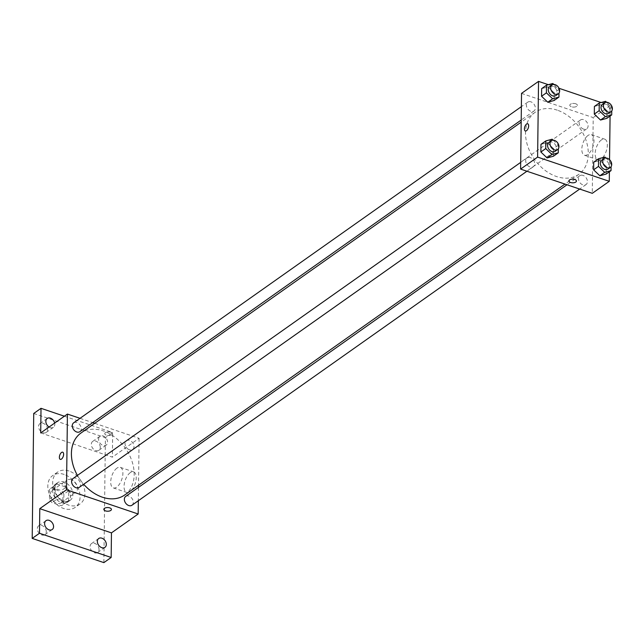 <?xml version="1.0" encoding="UTF-8"?>
<svg xmlns="http://www.w3.org/2000/svg" width="644" height="644" viewBox="0 0 644 644"><rect width="100%" height="100%" fill="white"/><g stroke="black" fill="none" stroke-linecap="round" stroke-linejoin="round"><path stroke-width="0.48" stroke-dasharray="3.22 2.42" d="M71.307 479.708A7.575 5.506 54.8 0 0 66.855 480.142A7.575 5.506 54.8 0 0 66.726 489.504A7.575 5.506 54.8 0 0 75.598 492.515A7.575 5.506 54.8 0 0 77.055 485.761A7.575 5.506 54.8 0 0 71.307 479.708M56.736 489.995A7.575 5.506 54.8 0 0 52.285 490.43A7.575 5.506 54.8 0 0 52.156 499.8A7.575 5.506 54.8 0 0 61.027 502.811A7.575 5.506 54.8 0 0 62.484 496.049A7.575 5.506 54.8 0 0 56.736 489.995M63.885 494.181L63.764 503.898A10.288 7.478 54.8 0 1 62.589 505.025A10.288 7.478 54.8 0 1 61.164 505.741L51.971 502.642A10.288 7.478 54.8 0 1 49.435 499.052L49.548 489.343A10.288 7.478 54.8 0 1 50.723 488.216A10.288 7.478 54.8 0 1 52.156 487.492L61.349 490.599A10.288 7.478 54.8 0 1 63.885 494.181L68.739 490.752L68.626 500.469L63.764 503.898M49.435 499.052L54.289 495.622L54.41 485.914L49.548 489.343M52.156 487.492L57.01 484.063L66.203 487.17L61.349 490.599M57.01 484.063A10.288 7.478 54.8 0 0 55.585 484.787A10.288 7.478 54.8 0 0 54.41 485.914M54.289 495.622A10.288 7.478 54.8 0 0 56.825 499.205L51.971 502.642M68.626 500.469A10.288 7.478 54.8 0 1 67.451 501.596A10.288 7.478 54.8 0 1 66.018 502.312L56.825 499.205M68.739 490.752A10.288 7.478 54.8 0 0 66.203 487.17M52.558 490.165A10.819 7.865 -125.2 0 1 55.271 484.352A10.819 7.865 -125.2 0 1 67.942 488.651A10.819 7.865 -125.2 0 1 67.757 502.03A10.819 7.865 -125.2 0 1 57.976 500.774A10.819 7.865 -125.2 0 1 52.558 490.165M54.982 488.45A10.819 7.865 54.8 0 0 60.399 499.06A10.819 7.865 54.8 0 0 70.188 500.316A10.819 7.865 54.8 0 0 72.265 490.656A10.819 7.865 54.8 0 0 64.062 482.01A10.819 7.865 54.8 0 0 57.702 482.638A10.819 7.865 54.8 0 0 54.982 488.45M66.018 502.312L61.164 505.741M64.15 474.435A19.481 14.16 54.8 0 0 52.703 475.562A19.481 14.16 54.8 0 0 52.373 499.647A19.481 14.16 54.8 0 0 75.179 507.392A19.481 14.16 54.8 0 0 78.93 490.004A19.481 14.16 54.8 0 0 64.15 474.435M69.005 471.006A19.481 14.16 54.8 0 0 57.566 472.133A19.481 14.16 54.8 0 0 57.236 496.218A19.481 14.16 54.8 0 0 80.041 503.962A19.481 14.16 54.8 0 0 83.784 486.574A19.481 14.16 54.8 0 0 69.005 471.006M99.031 549.582A5.41 3.936 54.8 0 0 96.326 544.277A5.41 3.936 54.8 0 0 91.432 543.649A5.41 3.936 54.8 0 0 91.335 550.338A5.41 3.936 54.8 0 0 97.671 552.488A5.41 3.936 54.8 0 0 99.031 549.582M100.279 447.355A5.41 3.936 54.8 0 0 97.574 442.058A5.41 3.936 54.8 0 0 92.68 441.422A5.41 3.936 54.8 0 0 92.591 448.111A5.41 3.936 54.8 0 0 98.918 450.269A5.41 3.936 54.8 0 0 100.279 447.355M47.527 429.532A5.41 3.936 54.8 0 0 44.822 424.227A5.41 3.936 54.8 0 0 39.928 423.599A5.41 3.936 54.8 0 0 39.831 430.289A5.41 3.936 54.8 0 0 46.167 432.438A5.41 3.936 54.8 0 0 47.527 429.532M46.279 531.759A5.41 3.936 54.8 0 0 43.575 526.454A5.41 3.936 54.8 0 0 38.68 525.826A5.41 3.936 54.8 0 0 38.584 532.516A5.41 3.936 54.8 0 0 44.919 534.665A5.41 3.936 54.8 0 0 46.279 531.759M33.73 413.464L105.399 437.687L103.877 562.623M54.668 423.076A5.41 3.936 -125.2 0 1 54.812 424.388A5.41 3.936 -125.2 0 1 53.452 427.294A5.41 3.936 -125.2 0 1 49.073 427.028M98.604 439.184A5.41 3.936 -125.2 0 1 99.965 436.278A5.41 3.936 -125.2 0 1 104.859 436.906A5.41 3.936 -125.2 0 1 107.564 442.211A5.41 3.936 -125.2 0 1 106.204 445.117A5.41 3.936 -125.2 0 1 101.317 444.489A5.41 3.936 -125.2 0 1 98.604 439.184M40.709 432.929L112.386 457.151L112.684 432.535L105.399 437.687M64.376 416.217L112.684 432.535M94.74 423.293L139.096 438.282L112.386 457.151M139.096 438.282L138.524 485.238M138.5 487.363L138.331 500.734M130.249 472.656A10.859 5.281 -71.3 0 0 124.34 483.515A10.859 5.281 -71.3 0 0 126.659 492.435A10.859 5.281 -71.3 0 0 135.135 483.837A10.859 5.281 -71.3 0 0 133.614 471.859A10.859 5.281 -71.3 0 0 130.249 472.656M124.67 495.011A37.924 27.571 54.8 0 0 131.964 461.168A37.924 27.571 54.8 0 0 103.201 430.868A37.924 27.571 54.8 0 0 80.919 433.058M77.425 475.417A37.924 27.571 54.8 0 0 83.68 484.248M80.033 418.326L92.72 422.617M131.956 505.234A5.41 3.936 54.8 0 0 132.994 500.404A5.41 3.936 54.8 0 0 128.889 496.081A5.41 3.936 54.8 0 0 125.709 496.395M79.88 431.681A5.41 3.936 54.8 0 0 80.927 426.851A5.41 3.936 54.8 0 0 76.821 422.528A5.41 3.936 54.8 0 0 73.641 422.834M79.204 487.411A5.41 3.936 54.8 0 0 80.242 482.581A5.41 3.936 54.8 0 0 76.137 478.259A5.41 3.936 54.8 0 0 72.957 478.573M129.46 449.818A5.41 3.936 -125.2 0 1 125.355 445.495A5.41 3.936 -125.2 0 1 126.393 440.665A5.41 3.936 -125.2 0 1 132.728 442.814A5.41 3.936 -125.2 0 1 132.64 449.504A5.41 3.936 -125.2 0 1 129.46 449.818M110.679 432.164A3.792 1.835 -179.3 0 0 106.791 432.019A3.792 1.835 -179.3 0 0 104.763 433.613A3.792 1.835 -179.3 0 0 108.53 435.497A3.792 1.835 -179.3 0 0 112.338 433.71A3.792 1.835 -179.3 0 0 110.679 432.164A3.792 1.835 -179.3 0 0 106.791 432.027A3.792 1.835 -179.3 0 0 104.763 433.621A3.792 1.835 -179.3 0 0 108.53 435.505A3.792 1.835 -179.3 0 0 112.338 433.71A3.792 1.835 -179.3 0 0 110.679 432.164M103.837 509.34L103.837 509.34A3.792 1.835 0.7 0 1 107.653 507.544A3.792 1.835 0.7 0 1 111.412 509.428L111.412 509.428M116.918 468.148A10.859 5.281 -71.3 0 0 111.01 479.007A10.859 5.281 -71.3 0 0 113.328 487.927A10.859 5.281 -71.3 0 0 121.805 479.337A10.859 5.281 -71.3 0 0 120.283 467.359A10.859 5.281 -71.3 0 0 116.918 468.148M62.718 452.193L62.718 452.193A3.792 1.843 108.7 0 1 63.249 456.371A3.792 1.843 108.7 0 1 60.295 459.373L60.286 459.373M557.318 110.18A37.924 27.571 54.8 0 0 535.035 112.37A37.924 27.571 54.8 0 0 534.391 159.253A37.924 27.571 54.8 0 0 578.787 174.331A37.924 27.571 54.8 0 0 586.08 140.489A37.924 27.571 54.8 0 0 557.318 110.18M583.569 129.13A5.41 3.936 -125.2 0 1 579.463 124.807A5.41 3.936 -125.2 0 1 580.502 119.977A5.41 3.936 -125.2 0 1 586.837 122.127A5.41 3.936 -125.2 0 1 586.748 128.816A5.41 3.936 -125.2 0 1 583.569 129.13M530.254 157.571A5.41 3.936 54.8 0 0 527.074 157.885A5.41 3.936 54.8 0 0 526.977 164.574A5.41 3.936 54.8 0 0 533.312 166.724A5.41 3.936 54.8 0 0 534.359 161.894A5.41 3.936 54.8 0 0 530.254 157.571M530.93 101.841A5.41 3.936 54.8 0 0 527.75 102.155A5.41 3.936 54.8 0 0 527.661 108.844A5.41 3.936 54.8 0 0 533.997 110.993A5.41 3.936 54.8 0 0 535.035 106.163A5.41 3.936 54.8 0 0 530.93 101.841M583.005 175.393A5.41 3.936 54.8 0 0 579.825 175.707A5.41 3.936 54.8 0 0 579.729 182.397A5.41 3.936 54.8 0 0 586.064 184.546A5.41 3.936 54.8 0 0 587.111 179.716A5.41 3.936 54.8 0 0 583.005 175.393M521.535 93.38L593.213 117.594L592.287 193.321M593.72 162.175L600.039 160.477L606.262 166.418L606.165 174.065L606.262 166.418L600.039 160.477L593.72 162.175M541.652 88.622L547.964 86.916L554.194 92.857L554.098 100.512L554.194 92.857L547.964 86.916L541.652 88.622M601.11 102.517L610.206 105.592L610.077 116.057M609.546 159.664L609.401 171.787M548.358 84.694L559.04 88.3M540.968 144.353L547.287 142.646L553.51 148.595L553.413 156.242L553.51 148.595L547.287 142.646L540.968 144.353M594.404 106.445L600.715 104.739L606.946 110.688L606.849 118.335L606.946 110.688L600.715 104.739L594.404 106.445M610.206 105.592L593.213 117.594M601.359 139.957A10.859 5.281 -71.3 0 0 595.45 150.817A10.859 5.281 -71.3 0 0 597.769 159.744A10.859 5.281 -71.3 0 0 606.246 151.147A10.859 5.281 -71.3 0 0 604.724 139.168A10.859 5.281 -71.3 0 0 601.359 139.957M575.704 103.765A3.792 1.835 -179.3 0 0 571.816 103.628A3.792 1.835 -179.3 0 0 569.795 105.222A3.792 1.835 -179.3 0 0 573.562 107.105A3.792 1.835 -179.3 0 0 577.37 105.31A3.792 1.835 -179.3 0 0 575.704 103.765A3.792 1.835 -179.3 0 0 571.816 103.628A3.792 1.835 -179.3 0 0 569.795 105.222A3.792 1.835 -179.3 0 0 573.562 107.105A3.792 1.835 -179.3 0 0 577.37 105.318A3.792 1.835 -179.3 0 0 575.704 103.765M568.869 180.94L568.869 180.94A3.792 1.835 0.7 0 1 572.677 179.153A3.792 1.835 0.7 0 1 576.444 181.028L576.444 181.036M588.028 135.457A10.859 5.281 -71.3 0 0 582.12 146.317A10.859 5.281 -71.3 0 0 584.438 155.236A10.859 5.281 -71.3 0 0 592.915 146.639A10.859 5.281 -71.3 0 0 591.393 134.668A10.859 5.281 -71.3 0 0 588.028 135.457M527.75 123.801L527.742 123.793A3.792 1.843 108.7 0 1 528.281 127.979A3.792 1.843 108.7 0 1 525.319 130.974L525.319 130.974M606.592 102.275L611.8 107.258L611.752 110.929M608.604 113.384A5.41 3.936 54.8 0 0 609.643 108.554A5.41 3.936 54.8 0 0 605.537 104.231A5.41 3.936 54.8 0 0 602.357 104.545M605.577 101.309L600.715 104.739M611.8 107.258L606.946 110.688M605.907 158.013L611.116 162.988L611.076 166.667M607.92 169.114A5.41 3.936 54.8 0 0 608.966 164.284A5.41 3.936 54.8 0 0 604.861 159.962A5.41 3.936 54.8 0 0 601.681 160.275M604.893 157.039L600.039 160.477M611.116 162.988L606.262 166.418M553.84 84.453L559.048 89.427L559 93.106M555.853 95.554A5.41 3.936 54.8 0 0 556.891 90.732A5.41 3.936 54.8 0 0 552.785 86.401A5.41 3.936 54.8 0 0 549.606 86.715M552.826 83.487L547.964 86.916M559.048 89.427L554.194 92.857M553.156 140.183L558.364 145.166L558.324 148.836M555.168 151.292A5.41 3.936 54.8 0 0 556.215 146.462A5.41 3.936 54.8 0 0 552.109 142.139A5.41 3.936 54.8 0 0 548.929 142.445M552.141 139.217L547.287 142.646M558.364 145.166L553.51 148.595M61.027 502.811L75.598 492.515M52.285 490.43L66.855 480.142M57.702 482.638L55.271 484.352M70.188 500.316L67.757 502.03M67.451 501.596L62.589 505.025M55.585 484.787L50.723 488.216M57.566 472.133L52.703 475.562M80.041 503.962L75.179 507.392M44.919 534.665L52.204 529.521M38.68 525.826L45.966 520.682M46.167 432.438L53.452 427.294M39.928 423.599L47.213 418.455M98.918 450.269L106.204 445.117M92.68 441.422L99.965 436.278M97.671 552.488L104.956 547.344M91.432 543.649L98.717 538.505M113.328 487.927L126.659 492.435M120.283 467.359L133.614 471.859M535.035 112.37L521.181 122.151M578.787 174.331L564.965 184.087M132.64 449.504L586.748 128.816M126.393 440.665L580.502 119.977M527.074 157.885L520.69 162.385M533.312 166.724L526.929 171.232M527.75 102.155L521.374 106.654M533.997 110.993L521.213 120.017M579.825 175.707L566.986 184.772M586.064 184.546L579.681 189.062M584.438 155.236L597.769 159.744M591.393 134.668L604.724 139.168"/><path stroke-width="0.97" d="M138.331 500.734L138.17 514.009L111.46 532.87L111.162 557.479L103.877 562.623L32.2 538.408L33.73 413.464L41.015 408.32L64.376 416.217M111.162 557.479L39.485 533.264L32.2 538.408M39.485 533.264L39.783 508.655L66.501 489.786L67.427 414.068L40.709 432.929L41.015 408.32M60.295 459.373A3.792 1.843 108.7 0 1 59.481 456.258A3.792 1.843 108.7 0 1 61.542 452.466A3.792 1.843 108.7 0 1 62.718 452.193A3.792 1.843 108.7 0 1 63.249 456.371A3.792 1.843 108.7 0 1 60.286 459.373A3.792 1.843 108.7 0 1 59.481 456.258A3.792 1.843 108.7 0 1 61.542 452.466A3.792 1.843 108.7 0 1 62.718 452.193M49.073 427.028A5.41 3.936 -125.2 0 1 45.853 421.361A5.41 3.936 -125.2 0 1 47.213 418.455A5.41 3.936 -125.2 0 1 54.668 423.076M138.524 485.238L138.5 487.363M97.357 541.411A5.41 3.936 -125.2 0 1 98.717 538.505A5.41 3.936 -125.2 0 1 103.612 539.133A5.41 3.936 -125.2 0 1 106.316 544.438A5.41 3.936 -125.2 0 1 104.956 547.344A5.41 3.936 -125.2 0 1 100.07 546.716A5.41 3.936 -125.2 0 1 97.357 541.411M44.605 523.588A5.41 3.936 -125.2 0 1 45.966 520.682A5.41 3.936 -125.2 0 1 50.852 521.31A5.41 3.936 -125.2 0 1 53.565 526.615A5.41 3.936 -125.2 0 1 52.204 529.521A5.41 3.936 -125.2 0 1 47.318 528.893A5.41 3.936 -125.2 0 1 44.605 523.588M111.46 532.87L39.783 508.655M521.181 122.151L80.919 433.058A37.924 27.571 54.8 0 0 77.425 475.417M83.68 484.248A37.924 27.571 54.8 0 0 124.67 495.011L564.965 184.087M138.17 514.009L66.501 489.786M67.427 414.068L80.033 418.326M92.72 422.617L94.74 423.293M566.986 184.772L125.709 496.395A5.41 3.936 54.8 0 0 125.62 503.085A5.41 3.936 54.8 0 0 131.956 505.234L579.681 189.062M521.374 106.654L73.641 422.834A5.41 3.936 54.8 0 0 73.553 429.524A5.41 3.936 54.8 0 0 79.88 431.681L521.213 120.017M520.69 162.385L72.957 478.573A5.41 3.936 54.8 0 0 72.869 485.262A5.41 3.936 54.8 0 0 79.204 487.411L526.929 171.232M111.412 509.428A3.792 1.835 0.7 0 1 109.391 511.022A3.792 1.835 0.7 0 1 105.503 510.885A3.792 1.835 0.7 0 1 103.837 509.34A3.792 1.835 0.7 0 1 107.653 507.553A3.792 1.835 0.7 0 1 111.412 509.428A3.792 1.835 0.7 0 1 109.391 511.03A3.792 1.835 0.7 0 1 105.503 510.885A3.792 1.835 0.7 0 1 103.837 509.34M609.401 171.787L609.28 181.318L592.287 193.321L520.61 169.098L521.535 93.38L538.537 81.377L548.358 84.694M609.28 181.318L537.611 157.096L520.61 169.098M537.611 157.096L538.537 81.377M525.319 130.974A3.792 1.843 108.7 0 1 524.514 127.858A3.792 1.843 108.7 0 1 526.575 124.075A3.792 1.843 108.7 0 1 527.742 123.793A3.792 1.843 108.7 0 1 528.281 127.971A3.792 1.843 108.7 0 1 525.319 130.974A3.792 1.843 108.7 0 1 524.514 127.858A3.792 1.843 108.7 0 1 526.575 124.075A3.792 1.843 108.7 0 1 527.75 123.801M611.076 166.667L611.027 170.636L606.165 174.065L599.854 175.772L593.623 169.831L593.72 162.175L593.623 169.831L599.854 175.772L604.708 172.342L598.485 166.402L598.574 158.746L604.893 157.039L605.907 158.013M559 93.106L558.952 97.083L554.098 100.512L547.778 102.219L541.556 96.27L541.652 88.622L541.556 96.27L547.778 102.219L552.633 98.79L546.41 92.841L546.506 85.193L552.826 83.487L553.84 84.453M610.077 116.057L609.546 159.664M559.04 88.3L601.11 102.517M558.324 148.836L558.276 152.813L553.413 156.242L547.102 157.949L540.871 152.008L540.968 144.353L540.871 152.008L547.102 157.949L551.956 154.52L545.734 148.579L545.822 140.923L552.141 139.217L553.156 140.183M611.752 110.929L611.703 114.906L606.849 118.335L600.53 120.042L594.307 114.101L594.404 106.445L594.307 114.101L600.53 120.042L605.392 116.612L599.162 110.671L599.258 103.016L605.577 101.309L606.592 102.275M576.444 181.028A3.792 1.835 0.7 0 1 574.424 182.63A3.792 1.835 0.7 0 1 570.536 182.485A3.792 1.835 0.7 0 1 568.869 180.94A3.792 1.835 0.7 0 1 572.677 179.153A3.792 1.835 0.7 0 1 576.444 181.036A3.792 1.835 0.7 0 1 574.424 182.63A3.792 1.835 0.7 0 1 570.536 182.485A3.792 1.835 0.7 0 1 568.869 180.94M611.703 114.906L605.392 116.612M604.788 102.823L602.357 104.545A5.41 3.936 54.8 0 0 602.269 111.235A5.41 3.936 54.8 0 0 608.604 113.384L611.035 111.67A5.41 3.936 54.8 0 0 612.074 106.84A5.41 3.936 54.8 0 0 607.968 102.517A5.41 3.936 54.8 0 0 604.788 102.823A5.41 3.936 54.8 0 0 604.7 109.512A5.41 3.936 54.8 0 0 611.035 111.67M599.162 110.671L594.307 114.101M599.258 103.016L594.404 106.445M606.849 118.335L600.53 120.042M611.027 170.636L604.708 172.342M604.104 158.561L601.681 160.275A5.41 3.936 54.8 0 0 601.585 166.965A5.41 3.936 54.8 0 0 607.92 169.114L610.351 167.4A5.41 3.936 54.8 0 0 611.389 162.57A5.41 3.936 54.8 0 0 607.284 158.247A5.41 3.936 54.8 0 0 604.104 158.561A5.41 3.936 54.8 0 0 604.016 165.25A5.41 3.936 54.8 0 0 610.351 167.4M598.485 166.402L593.623 169.831M598.574 158.746L593.72 162.175M606.165 174.065L599.854 175.772M558.952 97.083L552.633 98.79M552.037 85L549.606 86.715A5.41 3.936 54.8 0 0 549.517 93.404A5.41 3.936 54.8 0 0 555.853 95.554L558.284 93.839A5.41 3.936 54.8 0 0 559.322 89.017A5.41 3.936 54.8 0 0 555.217 84.686A5.41 3.936 54.8 0 0 552.037 85A5.41 3.936 54.8 0 0 551.948 91.69A5.41 3.936 54.8 0 0 558.284 93.839M546.41 92.841L541.556 96.27M546.506 85.193L541.652 88.622M554.098 100.512L547.778 102.219M558.276 152.813L551.956 154.52M551.353 140.73L548.929 142.445A5.41 3.936 54.8 0 0 548.833 149.134A5.41 3.936 54.8 0 0 555.168 151.292L557.599 149.577A5.41 3.936 54.8 0 0 558.638 144.747A5.41 3.936 54.8 0 0 554.532 140.424A5.41 3.936 54.8 0 0 551.353 140.73A5.41 3.936 54.8 0 0 551.264 147.42A5.41 3.936 54.8 0 0 557.599 149.577M545.734 148.579L540.871 152.008M545.822 140.923L540.968 144.353M553.413 156.242L547.102 157.949"/></g></svg>
